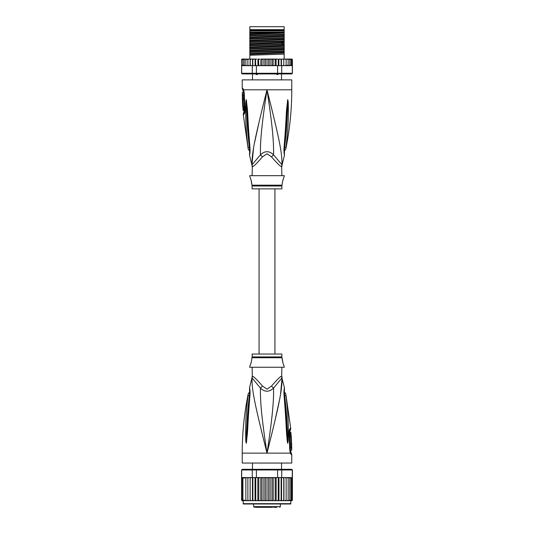<?xml version="1.0" encoding="UTF-8"?>
<svg xmlns="http://www.w3.org/2000/svg" width="534" height="534" viewBox="0 0 534 534"><rect width="100%" height="100%" fill="white"/><g stroke="black" fill="none" stroke-linecap="round" stroke-linejoin="round"><path stroke-width="0.8" d="M249.825 26.7L284.175 26.7L284.175 29.67L249.825 29.67L249.825 26.7M258.222 73.699L257.108 74.593L256.353 74.593L255.419 73.699M278.581 73.699L277.647 74.593L275.778 73.699M257.108 74.593L256.353 74.593M277.647 74.593L276.892 74.593M281.865 175.673L281.698 166.615A6.608 6.535 -90 0 1 281.912 164.939C282.526 153.145 278.301 135.055 267 89.792C255.699 135.062 251.481 153.131 252.088 164.939A6.608 6.535 -90 0 1 252.302 166.615L252.135 175.673M281.698 166.615C280.891 167.015 277.5 163.771 271.526 156.876L267 153.752L262.494 156.856M252.235 165.673A6.608 6.535 90 0 1 252.302 166.615C253.129 166.995 256.52 163.751 262.474 156.876A6.608 1.489 -133.7 0 0 260.465 154.78L251.921 164.939L249.538 155.2L249.632 152.737M242.229 88.324L242.723 88.324A3.304 3.237 89.9 0 0 243.371 90.313L242.89 90.313L242.229 88.324L242.229 79.88L291.771 79.88L291.771 89.792C291.771 109.737 289.775 129.488 285.79 149.033L284.262 151.249M242.723 88.324L243.711 89.792L244.258 93.116L244.959 109.55C244.972 112.387 244.572 113.996 243.764 114.383L243.25 114.383L248.21 149.033L249.738 151.249M243.537 90.42L243.371 90.313A1.649 1.615 90 0 1 243.698 91.294L243.818 91.381M252.015 164.152L253.49 148.479M254.598 142.485L259.264 121.198M261.78 110.732L265.431 96.04M247.302 141.497L247.502 143.179M249.765 147.591L249.371 147.324C249.638 150.715 249.705 153.518 249.371 147.324A3.304 0.888 -8.9 0 1 248.01 146.957L248.01 146.957C245.186 124.022 245.94 116.946 245.627 111.005L245.773 102.154L246.247 99.624L247.342 108.449C247.849 114.209 247.843 121.458 249.912 147.124L250.012 148.132C250.119 151.649 249.959 153.999 249.538 155.2L250.012 148.132A3.304 0.734 173.7 0 1 249.625 147.845L249.558 153.672M249.371 147.324C246.655 124.168 247.035 117.093 246.574 111.139L246.254 99.798A3.304 2.29 139.5 0 1 246.294 99.658M245.773 102.154A3.304 0.567 3 0 0 246.247 102.288L246.241 99.771A3.304 2.723 109.1 0 1 246.247 99.624M246.688 101.193A3.304 0.421 172.4 0 0 246.388 101.306L249.625 147.845M249.912 147.124A3.304 0.728 173.9 0 1 249.518 146.837M269.376 99.271L272.48 111.8M282.045 161.668L281.992 164.011M284.442 153.672L284.375 147.845A3.304 0.734 6.3 0 1 283.988 148.132C283.868 151.496 284.021 153.839 284.455 155.16L284.088 147.124C286.05 123.107 286.097 115.331 286.591 109.443L287.753 99.624L288.226 102.154L288.373 111.105C288.073 117.233 288.74 124.782 285.99 146.95L285.99 146.957A3.304 0.888 -171.1 0 1 284.629 147.324C284.362 150.688 284.295 153.498 284.629 147.324C287.272 124.943 286.972 117.38 287.425 111.232L287.753 102.288A3.304 0.567 177 0 0 288.226 102.154M284.088 147.124A3.304 0.728 6.1 0 0 284.482 146.837L287.759 99.771A3.304 2.723 70.9 0 0 287.753 99.624M287.312 101.193A3.304 0.421 7.6 0 1 287.612 101.306L287.746 99.798A3.304 2.29 40.5 0 0 287.706 99.658M281.865 166.615L282.079 164.939L273.535 154.78C273.909 141.87 272.213 123.888 267 89.792C261.787 123.901 260.091 141.87 260.465 154.78C264.851 150.701 269.209 150.701 273.535 154.78A6.608 1.489 -46.3 0 0 271.526 156.876L271.512 156.856M252.135 185.986L281.865 185.986L281.865 188.882L252.135 188.882L252.035 185.185L281.965 185.185L282.279 183.93C281.818 184.19 283.634 177.101 283.928 177.321L284.342 175.673L249.658 175.673L250.072 177.321C250.506 177.428 252.195 184.504 251.721 183.93L251.113 180.145M283.928 177.321L283.587 178.122M283.354 178.73L283.107 179.437M282.866 180.225L282.66 181.033M250.873 179.377L250.493 178.336M244.659 111.179L244.005 111.332L243.25 114.383M242.676 94.812L243.684 94.812L243.651 92.596L242.323 92.596L242.369 99.037L242.363 98.049L242.75 98.049L242.696 95.8L242.309 95.8L242.643 92.596M243.297 95.8L243.344 94.812M242.75 98.049L243.758 98.049L243.704 95.8L242.696 95.8M242.389 99.037L243.384 99.037L243.357 98.049M243.464 99.531L242.469 99.531C243.07 99.344 243.411 106.666 242.776 106.473L243.771 106.473C244.432 106.68 244.091 99.317 243.464 99.531L243.364 99.037M243.938 110.431L243.077 110.431L242.823 106.473M242.623 102.508L242.61 102.141M242.997 99.531L242.389 99.531L242.696 106.473M244.452 112.18L243.751 112.334M249.825 32.707L249.825 30.832L284.175 30.832L284.175 34.316L249.825 35.418L249.825 32.707L284.175 31.987M249.825 31.987L283.681 31.987M291.771 59.067L292.378 59.468A0.661 0.661 90 0 0 291.771 59.067L289.962 59.067L291.083 59.728L291.083 59.087L291.083 65.655L291.083 65.014L289.962 65.675L289.808 65.014L288.747 65.675L288.146 65.675L288.146 65.014L286.124 65.675L286.124 65.014L285.617 65.609M291.944 65.549L292.325 65.675L292.325 73.271L291.771 73.932L292.432 73.271L292.378 59.728L291.944 59.194L291.944 65.549L291.944 65.014L291.083 65.655M242.229 59.067A0.661 0.661 90 0 0 241.622 59.468L244.038 59.067L242.229 59.067M251.274 65.675L250.192 65.675L252.275 65.675L252.275 73.271L241.675 73.271L241.622 59.728L242.837 59.1M292.432 73.271L291.677 73.932L242.229 73.932L241.568 73.271L241.622 65.675M241.675 73.271L242.323 73.932L241.568 73.271M292.325 73.271L281.725 73.271L281.224 73.932M277.593 65.675L277.593 73.271L256.407 73.271L256.407 65.675L274.383 65.675L275.177 65.014L275.537 65.675L281.725 65.675L281.725 73.271L277.593 73.271L277.453 73.932M256.547 73.932L256.407 73.271L252.275 73.271L252.776 73.932M252.275 65.675L256.407 65.675M241.675 65.675L250.005 65.675L241.929 65.495M250.212 65.675L250.232 59.728L251.127 59.067L250.232 59.728L250.186 59.067L250.005 65.675M242.056 59.194L242.056 59.728M270.104 59.067L270.104 65.675L269.229 65.675L268.662 65.014L268.662 59.728L268.008 59.067L277.406 59.067L278.247 59.728L278.888 59.067L278.888 65.675M277.406 59.067L276.098 59.067L276.098 65.675M278.247 65.675L278.247 59.728M280.25 59.067L278.888 59.067L280.25 59.067L281.131 59.728L281.478 59.067L281.478 65.675M281.131 65.675L281.131 59.728M281.725 65.675L282.873 65.675L283.768 65.014L282.873 65.675L283.788 65.675L283.788 59.067L283.814 65.675L285.216 65.675L286.124 65.014L286.124 59.067L286.124 65.675L285.216 65.675M281.478 59.067L282.873 59.067L283.768 59.728L282.873 59.067L283.788 59.067L283.768 59.728M283.788 65.675L283.768 65.014L283.808 65.675L282.726 65.675M283.814 59.067L285.216 59.067L286.124 59.728L285.216 59.067L287.165 59.067L288.146 59.728L288.146 59.067L288.146 65.675L287.165 65.675M287.192 65.675L288.146 65.014L288.146 59.728M287.165 59.067L288.747 59.067L289.808 59.728L289.808 59.067L289.808 65.675L288.747 65.675M289.808 65.014L289.808 59.728M288.747 59.067L289.962 59.067M291.083 65.014L291.083 59.728M291.083 59.087L291.944 59.728L291.944 59.194M291.944 65.014L291.944 59.728M268.662 65.014L268.008 65.675L267 65.675L267 59.067L264.771 59.067L265.338 59.728L265.992 59.067L261.567 59.067L262.768 59.067L262.04 59.728L261.567 59.067L260.846 59.067L260.846 65.675M258.823 59.728L259.617 59.067L258.463 59.067L258.823 65.014L258.403 65.675M255.753 59.728L256.594 59.067L255.499 59.067L255.753 65.675M252.869 59.728L253.75 59.067L252.736 59.067L252.869 65.675M250.212 59.067L252.522 59.067L252.522 65.675M246.835 59.067L245.854 59.067L245.854 59.728L247.876 59.067L247.876 65.675L247.876 65.014L248.784 65.675L247.876 65.014L247.876 59.728L248.784 59.067L247.876 59.728L247.876 59.067L250.186 59.067M244.038 65.675L242.917 65.014L242.917 65.655L242.917 59.087L242.917 59.728L244.192 59.067L244.192 59.728L245.253 59.067L244.192 59.067L245.854 59.067L245.854 65.675L245.854 65.014L246.835 65.675L245.854 65.014L245.854 59.728M268.662 59.728L269.229 59.067L272.433 59.067L271.96 59.728L271.232 59.067M274.383 59.067L275.177 59.728L275.537 59.067L273.154 59.067L273.154 65.675M244.218 59.581L244.192 65.675L244.192 59.067M288.086 59.067L287.192 59.067M264.771 59.067L263.896 59.067L263.896 65.675L260.932 65.675M267 65.675L265.992 65.675L265.338 65.014L264.771 65.675L263.896 65.675M265.338 65.014L265.338 59.728M268.008 59.067L267 59.067L268.008 59.067M270.104 65.675L271.232 65.675L271.96 65.014L271.96 59.728M273.068 65.675L271.96 65.014M273.428 65.675L275.597 65.675M275.177 65.014L275.177 59.728M260.572 65.675L258.463 65.675M272.433 65.675L271.232 65.675M269.229 65.675L268.008 65.675M265.992 65.675L264.771 65.675M283.995 65.675L289.962 65.675M259.617 59.067L257.902 59.067L257.902 65.675M259.617 65.675L258.823 65.014M256.594 59.067L252.522 59.067M255.112 65.675L255.112 59.067L253.75 59.067M263.896 59.067L262.768 59.067M283.788 59.067L282.873 59.067M291.471 65.675L292.071 65.495M250.232 65.014L251.127 65.675L250.232 65.014M262.768 65.675L262.04 65.014L262.04 59.728M262.04 65.014L261.567 65.675M245.253 65.675L244.192 65.014M242.917 65.655L242.056 65.014M242.917 65.014L242.917 59.728M284.175 34.737L284.175 35.658L249.825 36.98L249.825 35.838L284.175 34.737L284.175 34.316M284.175 35.658L284.175 37.62L249.825 38.722L249.825 36.98M284.175 38.041L284.175 38.955L249.825 40.284L249.825 39.142L284.175 38.041L284.175 37.62M284.175 38.955L284.175 40.924L249.825 42.026L249.825 40.284M284.175 41.345L284.175 44.229L249.825 45.33L249.825 42.446L283.033 41.398L284.175 41.345L284.175 40.924M249.825 49.055L284.175 47.947L284.175 50.83L249.825 51.938L249.825 45.75L284.175 44.649L284.175 44.229M284.175 44.649L284.175 47.533L249.825 48.634M284.175 47.947L284.175 47.533M284.175 51.251L284.175 54.134L249.825 55.236L249.825 52.352L284.175 51.251L284.175 50.83M284.175 59.067L284.175 54.134M249.825 35.838L249.825 35.418M249.825 39.142L249.825 38.722M249.825 45.75L249.825 45.33M249.825 52.352L249.825 51.938M249.825 42.446L249.825 42.026M249.825 59.067L249.825 55.236M284.175 32.354L249.825 33.675M284.175 42.259L249.825 43.588M284.175 33.175L249.825 34.503M284.175 36.479L249.825 37.807M284.175 39.783L249.825 41.105M284.175 43.087L249.825 44.409M284.175 46.391L249.825 47.713M284.175 49.689L249.825 51.017M284.175 52.993L249.825 54.321M284.175 45.564L249.825 46.892M284.175 48.868L249.825 50.196M284.175 52.172L249.825 53.493M249.825 30.418L284.175 30.418M274.93 354.035L274.93 188.882M259.07 188.882L259.07 354.035M264.277 507.3L269.89 507.3M260.345 507.3L258.236 507.3M255.312 507.3L272.534 507.3M276.919 507.3L273.655 507.3M262.101 507.3L261.48 507.3M262.688 507.3L262.254 507.3M264.003 507.3L263.222 507.3M286.818 503.996L290.616 503.996L290.95 500.692L283.934 500.692L285.169 500.692L286.124 500.031L285.169 500.692L287.165 500.692L288.146 500.038L288.146 478.23L287.165 477.57L283.841 477.57L292.071 477.75L288.747 477.57L289.808 478.23L288.747 477.57L287.165 477.57M250.066 477.57L244.192 477.57L250.159 477.57L250.066 500.692L243.05 500.692L243.384 503.996L290.616 503.996M291.677 469.313L292.432 469.973L291.677 469.313L281.224 469.313L281.725 469.973L277.593 469.973L277.453 469.313L256.547 469.313L256.407 469.973L241.568 469.973L241.622 500.298A0.661 0.661 -90 0 0 242.229 500.692L245.854 500.692L245.854 477.57L245.854 500.692L247.876 500.692L247.876 477.57L247.876 500.692L250.159 500.692L250.159 477.57L252.275 477.57L252.275 469.973L252.776 469.313L242.323 469.313L241.675 469.973L241.675 477.57L244.038 477.57L242.917 478.23L242.917 477.59L242.917 500.672L242.917 478.23M243.05 500.692L241.622 500.298M287.165 500.692L291.771 500.692A0.661 0.661 -90 0 0 292.378 500.298L291.944 500.572L292.378 500.031L291.944 500.572L292.378 500.031L292.432 469.973M292.378 500.298L290.95 500.692M289.962 500.692L291.083 500.031L291.083 500.672L291.944 500.031L292.325 469.973L281.725 469.973L281.725 477.57L282.693 477.57M242.323 469.313L241.568 469.973M256.547 469.313L252.776 469.313M275.664 477.57L277.593 477.57L277.593 469.973L256.407 469.973L256.407 477.57L258.336 477.57M281.224 469.313L277.453 469.313M252.275 477.57L256.407 477.57M259.684 477.57L274.316 477.57L266.059 477.57L265.338 478.23L264.697 477.57L262.841 477.57L262.04 478.23L261.5 477.57L259.684 477.57L258.823 478.23L258.396 477.57L259.684 477.57M277.593 477.57L281.725 477.57M251.307 477.57L250.232 478.23M262.841 477.57L261.5 477.57M266.059 477.57L264.697 477.57M269.303 477.57L268.662 478.23L267.941 477.57M272.5 477.57L271.96 478.23L271.159 477.57M275.604 477.57L274.316 477.57L275.177 478.23L275.604 477.57M283.841 477.57L282.813 477.57L283.768 478.23L283.841 477.57M286.124 478.23L286.124 500.692L286.124 477.57L286.124 478.23L285.169 477.57M288.146 500.031L288.146 478.23M289.808 478.23L289.808 500.692L289.808 478.23M291.944 478.23L291.083 477.59L291.083 478.23L289.962 477.57M291.083 477.59L291.083 500.672M291.083 500.031L291.083 478.23M291.944 500.031L291.944 477.696M241.622 500.031L242.056 500.572L242.056 477.696L242.056 500.572M242.056 500.031L242.917 500.672M242.917 477.59L242.056 478.23M245.253 477.57L244.192 478.23L244.038 477.57M246.835 477.57L245.854 478.23M248.831 477.57L247.876 478.23L248.831 477.57M250.159 500.692L252.675 500.692L252.869 500.031L252.869 477.57M250.232 500.031L251.187 500.692M252.422 477.57L252.422 500.692L250.066 500.692M252.422 500.692L255.432 500.692L255.753 500.031L255.753 477.57M252.869 500.031L253.81 500.692L255.025 500.692L255.025 477.57M255.025 500.692L258.396 500.692L258.823 500.031L258.823 478.23M255.753 500.031L256.66 500.692L257.835 500.692L257.835 477.57M257.835 500.692L261.5 500.692L262.04 500.031L262.04 478.23M258.823 500.031L259.684 500.692L260.799 500.692L260.799 477.57M261.5 500.692L264.697 500.692L265.338 500.031L265.338 478.23M262.04 500.031L262.841 500.692M263.876 477.57L263.876 500.692M264.697 500.692L267 500.692L267 477.57M265.338 500.031L266.059 500.692M267 500.692L267.941 500.692L268.662 500.031L268.662 478.23M267.941 500.692L271.159 500.692L271.96 500.031L272.5 500.692L274.316 500.692L275.177 500.031L275.604 500.692L277.34 500.692L278.247 500.031L278.568 500.692L280.19 500.692L281.131 500.031L281.325 500.692L282.813 500.692L283.768 500.031L283.934 500.692L273.201 500.692L273.201 477.57M268.662 500.031L269.303 500.692M270.124 477.57L270.124 500.692M271.96 500.031L271.96 478.23M271.159 500.692L272.5 500.692M276.165 477.57L276.165 500.692M275.177 500.031L275.177 478.23M278.975 477.57L278.975 500.692M278.247 500.031L278.247 477.57M281.578 477.57L281.578 500.692M281.131 500.031L281.131 477.57M283.934 477.57L283.934 500.692M283.768 500.031L283.768 478.23M288.747 500.692L289.808 500.031M242.917 500.031L244.038 500.692M244.192 477.57L244.192 478.23M244.192 500.031L245.253 500.692M245.854 500.031L246.835 500.692M247.876 500.031L248.831 500.692M267 503.996L243.384 503.996M246.848 503.996L247.182 503.996M252.135 367.252L252.302 376.303A6.608 6.535 90 0 1 252.088 377.979L260.465 388.138C264.791 392.216 269.149 392.216 273.535 388.138L281.912 377.979A6.608 6.535 90 0 1 281.698 376.303L281.865 367.252M281.765 377.244A6.608 6.535 -90 0 1 281.698 376.303C280.871 375.923 277.48 379.167 271.526 386.042L271.506 386.062M252.302 376.303C253.109 375.903 256.5 379.147 262.474 386.042L267 389.166L271.526 386.042A6.608 1.489 46.3 0 0 273.535 388.138C273.909 401.047 272.213 419.016 267 453.132C278.301 407.856 282.519 389.787 281.912 377.979L284.462 387.717L284.368 390.18M252.135 356.932L252.135 354.035L281.865 354.035L281.865 356.932L252.135 356.932L251.721 358.988C252.181 358.728 250.366 365.817 250.072 365.596L250.413 364.795M250.646 364.188L250.893 363.48M251.134 362.693L251.34 361.885M250.072 365.596L249.658 367.252L284.342 367.252L283.928 365.596C283.494 365.49 281.805 358.414 282.279 358.988L282.887 362.773M283.127 363.541L283.507 364.582M291.531 443.387L290.536 443.387C289.909 443.6 289.568 436.238 290.229 436.452L291.224 436.452C290.589 436.251 290.93 443.574 291.531 443.387L291.304 436.452M290.062 432.487L290.923 432.487L291.177 436.452M291.377 440.41L291.39 440.777M291.631 443.881L291.637 444.869L291.25 444.869L291.304 447.118L291.691 447.118L291.357 450.322L291.751 449.635L291.631 443.881M290.643 444.869L290.616 443.881L291.611 443.881M291.304 447.118L290.296 447.118L290.242 444.869L291.25 444.869M290.703 447.118L290.656 448.106M291.357 450.322L290.349 450.322L290.316 448.106L291.324 448.106M252.135 376.303L252.088 377.979C251.474 389.773 255.699 407.863 267 453.132C261.787 419.03 260.091 401.047 260.465 388.138A6.608 1.489 133.7 0 0 262.474 386.042L262.488 386.062M249.371 395.594C249.638 392.23 249.705 389.419 249.371 395.594C246.728 417.975 247.028 425.538 246.574 431.686L246.247 440.63A3.304 0.567 -3 0 0 245.773 440.764L245.627 431.812C245.927 425.685 245.26 418.135 248.01 395.968A3.304 0.888 8.9 0 1 249.371 395.594L249.765 395.327M249.558 389.246L249.625 395.073A3.304 0.734 -173.7 0 1 250.012 394.786C250.132 391.422 249.979 389.079 249.545 387.757L249.912 395.794C247.95 419.811 247.903 427.587 247.409 433.474L246.294 443.26A3.304 2.29 -139.5 0 1 246.254 443.12L246.388 441.611L246.241 443.147A3.304 2.723 -109.1 0 0 246.247 443.293L245.773 440.764M249.912 395.794A3.304 0.728 -173.9 0 0 249.518 396.088L246.388 441.611A3.304 0.421 -172.4 0 0 246.688 441.725M289.341 431.739L289.995 431.585L290.75 428.535L285.79 393.885L284.262 391.676M290.302 451.624A1.649 1.615 -90 0 0 290.629 452.605L291.11 452.605L290.776 451.624L290.182 451.537M284.235 395.327L284.629 395.594C284.362 392.203 284.295 389.399 284.629 395.594A3.304 0.888 171.1 0 1 285.99 395.968C285.703 393.264 285.703 393.264 285.99 395.968C288.814 418.903 288.06 425.978 288.373 431.913L288.226 440.764L287.753 443.293L287.312 441.725A3.304 0.421 -7.6 0 0 287.612 441.611L284.375 395.073L284.442 389.246M284.629 395.594C287.345 418.749 286.965 425.825 287.425 431.786L287.746 443.12A3.304 2.29 -40.5 0 1 287.706 443.26M288.226 440.764A3.304 0.567 -177 0 0 287.753 440.63L287.759 443.147A3.304 2.723 -70.9 0 1 287.753 443.293M289.548 430.738L290.249 430.584M291.277 454.594L290.289 453.132L242.229 453.132L242.229 463.038L291.771 463.038L291.771 454.594L291.277 454.594A3.304 3.237 -90.1 0 0 290.629 452.605L290.463 452.498M248.01 395.968C248.297 393.278 248.297 393.278 248.01 395.968M264.624 443.654L261.52 431.118M251.955 381.256L252.008 378.906M287.312 441.725L286.658 434.469C286.151 428.709 286.157 421.459 284.088 395.794L283.988 394.786C283.881 391.268 284.041 388.919 284.462 387.724L283.988 394.786A3.304 0.734 -6.3 0 1 284.375 395.073M284.088 395.794A3.304 0.728 -6.1 0 1 284.482 396.088M286.698 401.421L286.498 399.739M290.423 452.445L290.342 452.158A3.304 2.076 -17.1 0 1 290.289 453.132L289.742 449.802L289.041 433.368C289.027 430.531 289.428 428.922 290.236 428.535A3.304 3.231 90 0 1 289.742 430.584A1.649 1.615 90 0 0 289.495 431.585M281.985 378.766L280.51 394.439M279.402 400.433L274.736 421.72M272.22 432.186L268.962 445.303M244.505 111.332A1.649 1.615 -90 0 1 244.258 112.334A3.304 3.231 -90 0 0 243.764 114.383M252.141 166.615L251.921 164.939M243.577 90.473L243.658 90.76A3.304 2.076 162.9 0 1 243.711 89.792L291.771 89.792M243.698 91.294L243.224 91.294L243.23 92.596M244.258 93.116L244.479 112.133M284.235 147.591L284.629 147.324M283.033 41.398L281.592 42.426L281.592 43.254L283.033 44.282M280.377 503.996L280.377 506.639L253.623 506.639L254.284 507.3M243.05 503.669L290.95 503.669M281.859 376.303L282.079 377.979M281.865 356.932L281.965 357.733L252.035 357.733M290.236 428.535L290.75 428.535M289.041 433.368L289.521 430.784M289.742 449.802L289.321 433.348M251.227 29.67L251.227 30.331M282.773 29.67L282.773 30.331M252.469 79.88L252.469 73.932M281.531 79.88L281.531 73.932M242.89 90.313L243.224 91.294M243.658 90.76L243.991 93.11M282.079 164.939L284.462 155.2L284.368 152.737M284.375 147.845L284.482 146.837M281.865 185.986L281.965 185.185M252.035 185.185L251.721 183.93M244.005 111.332L243.691 106.473M252.469 463.038L252.469 469.313M281.531 463.038L281.531 469.313M253.623 503.996L253.623 506.639M280.377 506.639L279.716 507.3M281.965 357.733L282.279 358.988M242.229 453.132C242.229 433.181 244.225 413.429 248.21 393.885L249.738 391.676M289.995 431.585L290.309 436.452M290.776 451.624L290.77 450.322M290.636 443.881L290.623 443.387M249.625 395.073L249.518 396.088M249.632 390.18L249.538 387.717L251.921 377.979M290.342 452.158L290.009 449.808M291.11 452.605L291.771 454.594"/></g></svg>
